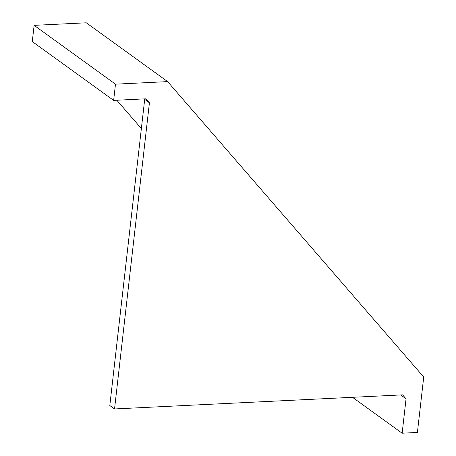 <?xml version="1.0" encoding="UTF-8"?>
<svg xmlns="http://www.w3.org/2000/svg" width="456" height="456" viewBox="0 0 456 456"><rect width="100%" height="100%" fill="white"/><g stroke="black" fill="none" stroke-linecap="round" stroke-linejoin="round"><path stroke-width="0.68" d="M113.635 100.388L32.279 41.576L34.126 25.354L86.275 22.8L167.631 81.613L423.721 377.032L417.405 432.453L402.141 433.2L406.051 398.84L402.597 394.856L114.541 408.947L149.42 102.794L145.966 98.809L113.635 100.388L115.488 84.166L167.631 81.613M141.366 128.546L116.821 100.234M115.488 84.166L34.126 25.354M402.141 433.2L352.482 397.307M400.664 394.947L406.051 398.84M114.541 408.947L109.81 405.532L144.689 99.379L149.42 102.794"/></g></svg>
